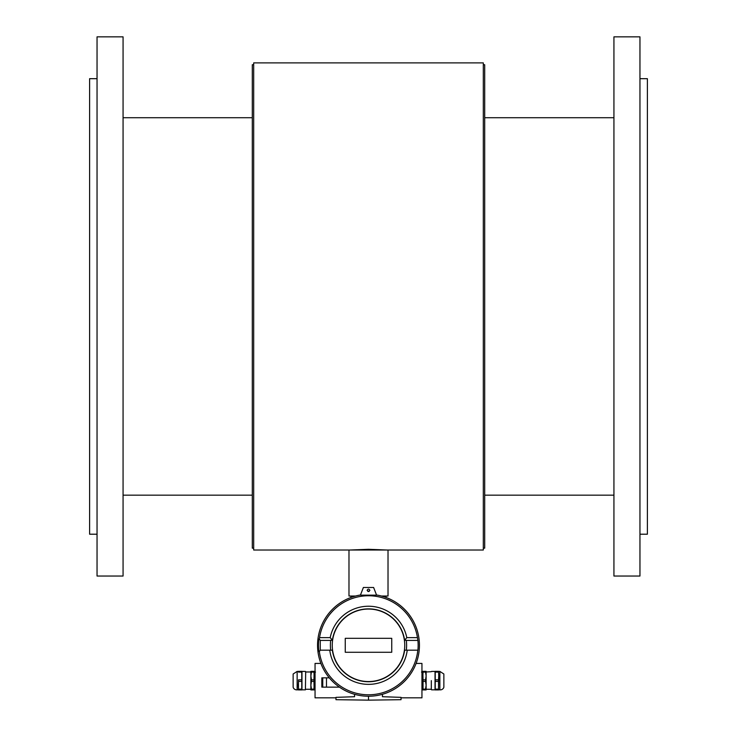 <?xml version="1.0" encoding="UTF-8"?>
<svg xmlns="http://www.w3.org/2000/svg" width="737" height="737" viewBox="0 0 737 737"><rect width="100%" height="100%" fill="white"/><g stroke="black" fill="none" stroke-linecap="round" stroke-linejoin="round"><path stroke-width="1.11" d="M97.044 78.684L89.61 78.684L89.61 534.205L97.044 534.205M639.956 78.684L647.39 78.684L647.39 534.205L639.956 534.205M97.044 576.039L97.044 36.85L123.07 36.85L123.07 576.039L97.044 576.039M639.956 36.85L639.956 576.039L613.93 576.039L613.93 36.85L639.956 36.85M388.021 550.014L483.315 550.014L483.315 62.885L253.685 62.885L253.685 550.014L388.021 550.014L388.021 596.03L381.453 596.03M355.547 596.03L348.979 596.03L348.979 550.014M330.701 650.181A38.112 38.112 0 0 1 330.71 640.306L332.378 640.306A36.472 36.472 0 0 1 404.622 640.306L406.29 640.306A38.112 38.112 0 0 1 406.299 650.181M406.787 637.634L417.455 637.634L417.907 640.416A49.646 49.646 0 0 1 417.907 650.181L404.641 650.181A36.472 36.472 0 0 1 332.359 650.181L320.254 650.181L320.254 640.416L319.296 639.025L319.545 637.634L330.213 637.634A39.043 39.043 0 0 1 406.787 637.634L404.622 640.306M391.743 652.273L345.257 652.273L345.257 638.325L391.743 638.325L391.743 652.273M332.378 640.306L330.213 637.634M417.907 640.416L406.299 640.416M330.701 640.416L320.254 640.416M368.5 609.048A36.26 36.26 0 0 0 337.104 663.429A36.26 36.26 0 0 0 399.896 663.429A36.26 36.26 0 0 0 368.5 609.048M329.301 677.837L321.829 677.837L321.829 687.133L326.482 687.133L326.482 677.837M339.425 687.133L326.482 687.133M320.89 663.429L315.049 663.429L315.049 697.828L335.961 697.828M382.448 694.3L382.448 696.714L401.039 697.359L401.039 699.689L368.5 700.15L335.961 699.689L335.961 697.359L354.552 696.714L354.552 694.3M368.5 696.244L368.5 700.15M401.039 697.828L421.951 697.828L421.951 663.429L416.11 663.429M368.5 591.571L367.109 590.328C368.039 588.725 368.961 588.725 369.891 590.328L368.5 591.571M369.209 591.396A1.612 1.391 -90 0 0 367.791 591.396M360.476 594.989A50.945 50.945 0 0 0 317.84 650.66A50.945 50.945 0 0 0 371.181 696.17A50.945 50.945 0 0 0 376.524 594.989M376.579 595.146L360.421 595.146L363.387 587.481L373.613 587.481L376.579 595.146M407.239 650.181A39.043 39.043 0 0 1 329.761 650.181M417.455 637.634A49.554 49.554 0 0 0 319.545 637.634M417.907 650.181L417.805 650.181A49.554 49.554 0 0 1 319.351 651.572L318.845 651.572A50.052 50.052 0 0 1 318.845 639.025L319.296 639.025M320.254 650.181L319.351 651.572M349.909 550.014L368.5 549.305L387.091 550.014M253.685 64.736L252.294 64.736L252.294 548.153L253.685 548.153M483.315 548.153L484.706 548.153L484.706 64.736L483.315 64.736M425.544 689.924L426.133 689.924L426.133 671.333L425.544 671.333L425.544 672.098L423.029 672.098L422.881 675.976L422.881 689.924L425.544 689.924L425.544 689.15L423.029 689.15L423.029 681.393L425.544 681.393L425.544 679.855L423.029 679.855L422.881 672.024L421.49 672.024L422.19 672.724M421.951 689.887A0.7 0.7 0 0 0 422.881 689.224M423.029 689.924L423.029 689.15M425.544 681.393L426.133 685.272L425.544 689.15M423.029 681.393L423.029 679.855M425.544 671.333L422.881 671.333L422.881 675.976M423.029 672.098L423.029 671.333M425.544 672.098L426.133 675.976L425.544 679.855M431.311 689.556L431.311 680.629M431.311 671.702L426.133 671.978M435.245 689.924L438.524 689.924L438.524 689.15L435.245 689.15L435.023 689.924L435.023 671.333L438.524 671.333L438.745 675.976L438.524 671.333M438.524 689.924L438.745 675.976L438.524 679.855L435.245 679.855L435.245 671.333M439.86 671.425L443.858 673.986L443.858 687.271A3.722 3.722 0 0 1 439.86 689.832L439.86 671.425L438.745 671.425M435.245 672.098L438.524 672.098M435.245 689.15L435.245 679.855M435.245 681.393L438.524 681.393L438.524 679.855M438.524 681.393L438.524 689.15M321.829 687.133L321.829 677.837M314.81 672.724L315.51 672.024L314.119 672.024L313.971 679.855L311.456 679.855L311.456 681.393L313.971 681.393L314.119 689.224A0.7 0.7 0 0 0 315.049 689.887M311.456 671.333L311.456 672.098L313.971 672.098L314.119 675.976L314.119 671.333L310.867 671.333L310.867 689.924L314.119 689.924L314.119 685.272L313.971 689.15L311.456 689.15L311.456 689.924M305.689 671.978L310.867 671.978L310.867 675.976L311.456 672.098M311.456 689.15L310.867 685.272L310.867 689.27L305.689 689.27M313.971 671.333L313.971 672.098M313.971 679.855L313.971 681.393M313.971 689.15L313.971 689.924M311.456 679.855L310.867 675.976M310.867 685.272L311.456 681.393M314.119 675.976L314.119 685.272M305.689 671.702L305.413 689.832L305.689 671.702M301.755 671.333L298.476 671.333L298.476 672.098L301.755 672.098L301.977 671.333L301.977 689.924L298.476 689.924L298.255 685.272L298.476 681.393L301.755 681.393L301.755 689.15L298.476 689.15M301.755 672.098L301.755 681.393M301.755 679.855L298.476 679.855L298.476 681.393M298.476 679.855L298.476 689.924M298.476 671.333L298.476 672.098M297.14 671.425L297.14 689.832A3.722 3.722 0 0 1 293.142 687.271L293.142 673.986L297.14 671.425L298.255 671.425M301.755 689.15L301.755 689.924M322.76 687.133L322.76 677.837M613.93 117.727L484.706 117.727M252.294 117.727L123.07 117.727M613.93 495.163L484.706 495.163M252.294 495.163L123.07 495.163M386.068 597.486L386.068 596.03M350.932 597.486L350.932 596.03M431.311 689.27L426.133 689.27M439.86 689.832L438.745 689.832M435.023 671.425L431.587 671.425M435.023 689.832L431.587 689.832M297.14 689.832L298.255 689.832M301.977 689.832L305.413 689.832M301.977 671.425L305.413 671.425"/></g></svg>
